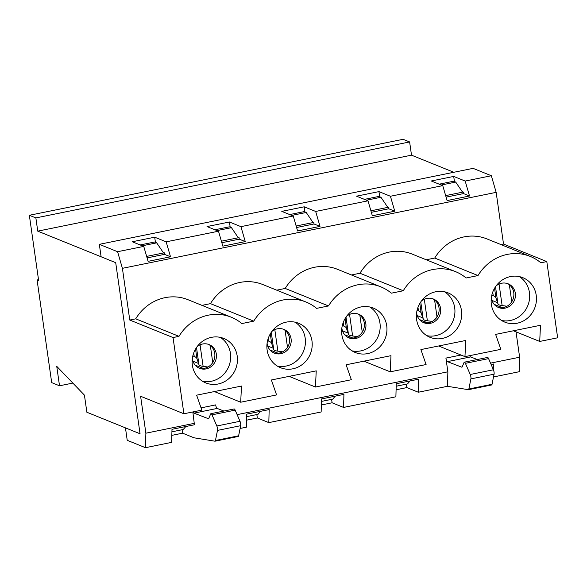<?xml version="1.0" encoding="UTF-8"?>
<svg xmlns="http://www.w3.org/2000/svg" width="587" height="587" viewBox="0 0 587 587"><rect width="100%" height="100%" fill="white"/><g stroke="black" fill="none" stroke-linecap="round" stroke-linejoin="round"><path stroke-width="0.88" d="M192.822 355.876L194.209 356.434A50.482 9.363 171.9 0 1 196.909 358.606L198.949 364.666A23.553 4.366 -8.1 0 0 203.117 366.354L208.003 367M210.337 345.552L212.751 362.531M267.577 340.68L268.963 341.238A50.482 9.363 171.9 0 1 271.656 343.41L273.696 349.47A23.553 4.366 -8.1 0 0 277.871 351.158L282.758 351.811M285.091 330.364L287.505 347.335M342.324 325.484L343.718 326.049A50.482 9.363 171.9 0 1 346.411 328.214L348.451 334.274A23.553 4.366 -8.1 0 0 352.618 335.962L357.505 336.615M359.838 315.168L362.26 332.139M417.078 310.288L418.465 310.853A50.482 9.363 171.9 0 1 421.165 313.018L423.205 319.086A23.553 4.366 -8.1 0 0 427.373 320.766L432.259 321.419M434.593 299.972L437.007 316.951M491.833 295.1L493.219 295.657A50.482 9.363 171.9 0 1 495.912 297.829L497.952 303.89A23.553 4.366 -8.1 0 0 502.127 305.578L507.014 306.223M509.347 284.776L511.761 301.755M439.179 184.171L453.626 181.236L455.71 182.08L462.556 192.176L463.297 192.03L463.525 193.585L446.091 197.129M441.263 185.015L455.71 182.08M37.751 231.139L115.705 262.683L140.051 433.771L86.869 412.25L84.433 395.139L56.748 366.347L59.514 385.791L51.693 382.629L37.084 279.97L38.647 280.608L29.35 215.282L35.866 217.916L37.751 231.139L411.509 155.166L453.802 172.277M142.259 245.792L156.7 242.857L163.546 252.96L164.294 252.806L164.514 254.362L147.088 257.906M217.014 230.603L231.454 227.668L238.3 237.764L239.048 237.61L239.269 239.166L221.842 242.71M291.761 215.407L306.209 212.472L313.047 222.568L313.796 222.414L314.016 223.97L296.589 227.514M366.515 200.211L380.956 197.276L387.802 207.372L388.55 207.226L388.77 208.781L371.344 212.318M462.556 192.176L445.658 195.618M387.802 207.372L370.903 210.806M313.047 222.568L296.149 226.002M238.3 237.764L221.402 241.198M163.546 252.96L146.647 256.394M29.35 215.282L403.108 139.31L409.623 141.944L411.509 155.166M35.866 217.916L409.623 141.944M140.176 244.948L154.616 242.013L156.7 242.857M185.8 426.522L183.269 429.501L171.925 431.812M37.084 279.97L38.515 279.683M410.056 380.934L407.525 383.92L396.181 386.224M364.432 199.367L378.872 196.432L380.956 197.276M335.302 396.13L332.77 399.116L321.427 401.42M289.677 214.563L304.117 211.628L306.209 212.472M260.547 411.326L258.016 414.312L246.679 416.616M214.923 229.759L229.37 226.824L231.454 227.668M59.514 385.791L72.839 383.084M145.473 447.69L127.225 440.309L125.457 427.864L140.051 433.771L115.705 262.683L101.103 256.776L99.335 244.331L473.093 168.359L491.341 175.74L496.162 192.353L503.521 244.067L546.805 261.582L540.847 262.793A44.766 41.904 112 0 0 530.31 256.453A44.766 41.904 112 0 0 478.001 275.567L466.1 277.989A44.766 41.904 112 0 0 455.563 271.649A44.766 41.904 112 0 0 403.254 290.763L391.346 293.177A44.766 41.904 112 0 0 380.809 286.845A44.766 41.904 112 0 0 328.5 305.952L316.591 308.373A44.766 41.904 112 0 0 306.062 302.041A44.766 41.904 112 0 0 253.753 321.148L241.844 323.569A44.766 41.904 112 0 0 231.307 317.229L188.031 299.722A44.766 41.904 112 0 0 135.722 318.829L129.764 320.04L173.048 337.554L183.892 413.769L140.609 396.254L145.87 433.191L145.473 447.69L171.639 442.371L171.991 429.324L194.422 424.768L192.837 411.949M145.87 433.191L194.458 423.315M201.048 407.87L215.678 404.898A3.199 0.954 78.5 0 0 217.175 408.435L193.996 413.145L208.304 418.67A3.199 0.954 78.5 0 0 208.495 418.692A3.199 0.954 78.5 0 0 208.818 418.348L210.638 414.011A3.199 0.954 78.5 0 1 210.96 413.666L234.14 408.963A3.199 0.954 78.5 0 1 235.174 410.13L240.002 421.283A3.199 0.954 78.5 0 1 240.663 425.692L238.623 435.796A3.199 0.954 78.5 0 1 238.197 436.479A3.199 0.954 78.5 0 1 238.087 436.479M210.96 413.666A3.199 0.954 78.5 0 1 211.995 414.84L216.83 425.993A3.199 0.954 78.5 0 1 217.491 430.403L215.444 440.507A3.199 0.954 78.5 0 1 215.025 441.189A3.199 0.954 78.5 0 1 214.915 441.189L194.062 437.814L182.594 433.177L182.102 429.743M217.175 408.435L223.911 411.039M237.126 414.642L447.866 371.806L447.47 386.305L418.318 392.233L418.67 379.187L396.247 383.744L395.895 396.79L343.571 407.429L343.923 394.376L321.5 398.94L321.14 411.986L268.817 422.618L269.169 409.572L246.745 414.128L246.393 427.182L240.105 428.459M171.83 435.363L182.594 433.177M516.017 331.853L519.627 357.219L519.231 371.718L493.513 376.949M396.086 389.775L406.85 387.589L418.318 392.233M321.331 404.971L332.095 402.785L343.571 407.429M246.584 420.167L257.341 417.981L268.817 422.618M546.805 261.582L557.65 337.796L539.71 341.443L540.488 325.279L495.633 334.399L500.836 349.338L464.955 356.632L465.733 340.475L420.886 349.588L426.089 364.534L390.208 371.828L390.986 355.671L346.132 364.784L351.334 379.73L315.454 387.024L316.232 370.859L271.377 379.98L276.58 394.926L240.699 402.22L241.477 386.055L196.63 395.176L201.833 410.122L183.892 413.769M306.062 302.041L262.778 284.526A44.766 41.904 112 0 0 210.469 303.633L201.972 305.365M380.809 286.845L337.532 269.33A44.766 41.904 112 0 0 285.223 288.444L276.726 290.169M455.563 271.649L412.279 254.134A44.766 41.904 112 0 0 359.97 273.248L351.474 274.973M530.31 256.453L487.034 238.946A44.766 41.904 112 0 0 434.725 258.053L426.228 259.777M503.521 244.067L500.982 244.588M496.162 192.353L122.404 268.325L129.764 320.04M99.335 244.331L117.583 251.713L143.749 246.401L148.085 261.347L170.509 256.79L166.172 241.837L218.496 231.205L222.84 246.151L245.263 241.595L240.927 226.648L293.251 216.009L297.587 230.955L320.018 226.399L315.674 211.452L368.005 200.813L372.341 215.759L394.765 211.203L390.428 196.256L442.752 185.617L447.096 200.571L469.519 196.007L465.183 181.06L491.341 175.74M117.583 251.713L122.404 268.325M143.749 246.401L132.273 241.756L154.704 237.199L166.172 241.837M240.927 226.648L229.451 222.003L207.028 226.56L218.496 231.205M315.674 211.452L304.205 206.807L281.782 211.364L293.251 216.009M390.428 196.256L378.953 191.611L356.529 196.175L368.005 200.813M465.183 181.06L453.707 176.423L431.284 180.979L442.752 185.617M163.12 252.329L164.294 252.806M462.13 191.553L463.297 192.03M387.376 206.749L388.55 207.226M312.622 221.945L313.796 222.414M237.874 237.133L239.048 237.61M491.495 384.969A3.199 0.954 -101.5 0 0 491.605 384.969A3.199 0.954 -101.5 0 0 492.031 384.287L494.071 374.183A3.199 0.954 -101.5 0 0 493.41 369.773L488.582 358.62A3.199 0.954 -101.5 0 0 487.548 357.454L464.368 362.164A3.199 0.954 78.5 0 0 464.046 362.502L462.226 366.838A3.199 0.954 78.5 0 1 461.903 367.183A3.199 0.954 78.5 0 1 461.712 367.161L447.404 361.636A3.199 0.954 78.5 0 1 445.915 358.099L447.866 371.806M490.534 363.133L519.627 357.219M267.122 350.035A23.979 22.445 -68 0 1 275.736 327.311A23.979 22.445 -68 0 1 298.541 323.246A23.979 22.445 -68 0 1 310.354 353.902A23.979 22.445 -68 0 1 280.549 367.711A23.979 22.445 -68 0 1 267.122 350.035M416.623 319.651A23.979 22.445 -68 0 1 425.237 296.919A23.979 22.445 -68 0 1 448.042 292.862A23.979 22.445 -68 0 1 459.856 323.51A23.979 22.445 -68 0 1 430.051 337.32A23.979 22.445 -68 0 1 416.623 319.651M491.37 304.455A23.979 22.445 -68 0 1 499.992 281.731A23.979 22.445 -68 0 1 522.797 277.666A23.979 22.445 -68 0 1 534.61 308.314A23.979 22.445 -68 0 1 504.805 322.124A23.979 22.445 -68 0 1 491.37 304.455M341.869 334.847A23.979 22.445 -68 0 1 350.49 312.115A23.979 22.445 -68 0 1 373.288 308.058A23.979 22.445 -68 0 1 385.101 338.706A23.979 22.445 -68 0 1 355.304 352.516A23.979 22.445 -68 0 1 341.869 334.847M192.367 365.231A23.979 22.445 -68 0 1 200.981 342.507A23.979 22.445 -68 0 1 223.786 338.442A23.979 22.445 -68 0 1 235.6 369.091A23.979 22.445 -68 0 1 205.795 382.907A23.979 22.445 -68 0 1 192.367 365.231M231.307 317.229A44.766 41.904 112 0 0 178.998 336.344L173.048 337.554M506.698 306.392L505.943 306.084M497.549 302.687L491.965 300.427M214.38 391.566L240.699 402.22M513.383 330.789L539.71 341.443M491.106 364.461L493.425 363.991L493.278 369.465M497.805 307.184A12.789 11.975 112 0 0 512.906 299.531A12.789 11.975 112 0 0 507.373 283.536M453.707 176.423L454.441 181.566M463.525 193.585L469.519 196.007M469.688 355.671A3.199 0.954 -101.5 0 0 470.583 356.925L477.319 359.53M447.47 386.305L468.323 389.68A3.199 0.954 78.5 0 0 468.433 389.68A3.199 0.954 78.5 0 0 468.859 388.998L470.899 378.894L494.071 374.183M464.368 362.164A3.199 0.954 78.5 0 1 465.403 363.331L470.238 374.484A3.199 0.954 78.5 0 1 470.899 378.894M332.095 402.785L331.604 399.351M257.341 417.981L256.857 414.547M229.451 222.003L230.185 227.154M239.269 239.166L245.263 241.595M269.917 349.925L278.135 353.249M210.469 303.633L253.753 321.148M289.127 376.37L315.454 387.024M271.847 331.486A12.789 11.975 -68 0 1 283.91 329.402A12.789 11.975 -68 0 1 290.213 345.75A12.789 11.975 -68 0 1 274.32 353.117A12.789 11.975 -68 0 1 267.158 343.688A12.789 11.975 -68 0 1 267.1 343.234M295.026 322.175A23.979 22.445 -68 0 1 305.189 338.178A23.979 22.445 -68 0 1 277.277 366.039M273.549 352.772A12.789 11.975 112 0 0 288.65 345.119A12.789 11.975 112 0 0 283.117 329.116M282.442 351.973L281.687 351.664M273.293 348.267L267.709 346.007M304.205 206.807L304.939 211.958M314.016 223.97L320.018 226.399M344.672 334.729L352.89 338.053M285.223 288.444L328.5 305.952M363.881 361.174L390.208 371.828M346.601 316.29A12.789 11.975 -68 0 1 358.664 314.206A12.789 11.975 -68 0 1 364.967 330.554A12.789 11.975 -68 0 1 349.067 337.921A12.789 11.975 -68 0 1 341.905 328.5A12.789 11.975 -68 0 1 341.847 328.038M369.781 306.979A23.979 22.445 -68 0 1 379.943 322.982A23.979 22.445 -68 0 1 352.031 350.85M348.296 337.576A12.789 11.975 112 0 0 363.404 329.923A12.789 11.975 112 0 0 357.872 313.92M357.197 336.777L356.434 336.468M348.047 333.078L342.463 330.819M406.85 387.589L406.358 384.155M378.953 191.611L379.686 196.762M388.77 208.781L394.765 211.203M419.419 319.533L427.637 322.857M359.97 273.248L403.254 290.763M438.628 345.985L464.955 356.632M421.356 301.094A12.789 11.975 -68 0 1 433.419 299.018A12.789 11.975 -68 0 1 439.714 315.358A12.789 11.975 -68 0 1 423.821 322.725A12.789 11.975 -68 0 1 416.66 313.304A12.789 11.975 -68 0 1 416.601 312.842M444.535 291.783A23.979 22.445 -68 0 1 454.698 307.793A23.979 22.445 -68 0 1 426.786 335.654M423.051 322.38A12.789 11.975 112 0 0 438.151 314.727A12.789 11.975 112 0 0 432.619 298.724M431.944 321.581L431.188 321.28M422.801 317.883L417.21 315.623M494.173 304.345L502.391 307.669M434.725 258.053L478.001 275.567M496.103 285.906A12.789 11.975 -68 0 1 508.166 283.822A12.789 11.975 -68 0 1 514.469 300.17A12.789 11.975 -68 0 1 498.576 307.537A12.789 11.975 -68 0 1 491.407 298.108A12.789 11.975 -68 0 1 491.356 297.646M519.282 276.594A23.979 22.445 -68 0 1 529.445 292.597A23.979 22.445 -68 0 1 501.533 320.458M198.795 367.961A12.789 11.975 112 0 0 213.895 360.315A12.789 11.975 112 0 0 208.37 344.312M207.695 367.168L206.932 366.86M198.545 363.463L192.954 361.203M220.279 337.371A23.979 22.445 -68 0 1 230.442 353.374A23.979 22.445 -68 0 1 202.53 381.234M197.1 346.682A12.789 11.975 -68 0 1 209.163 344.598A12.789 11.975 -68 0 1 215.458 360.946A12.789 11.975 -68 0 1 199.565 368.313A12.789 11.975 -68 0 1 192.404 358.884A12.789 11.975 -68 0 1 192.345 358.422M135.722 318.829L178.998 336.344M195.17 365.121L203.381 368.445M154.704 237.199L155.43 242.343M164.514 254.362L170.509 256.79M193.996 413.145A3.199 0.954 78.5 0 1 193.108 411.891M193.717 352.948L194.209 356.434M195.552 349.052L196.909 358.606M196.506 347.519L198.949 364.666M200.057 344.826L203.117 366.354M268.464 337.752L268.963 341.238M270.299 333.856L271.656 343.41M271.26 332.323L273.696 349.47M274.804 329.637L277.871 351.158M343.219 322.557L343.718 326.049M345.053 318.66L346.411 328.214M346.014 317.127L348.451 334.274M349.558 314.441L352.618 335.962M417.973 307.361L418.465 310.853M419.8 303.464L421.165 313.018M420.762 301.931L423.205 319.086M424.313 299.245L427.373 320.766M492.72 292.172L493.219 295.657M494.555 288.268L495.912 297.829M495.516 286.742L497.952 303.89M499.06 284.049L502.127 305.578M240.002 421.283L216.83 425.993M240.663 425.692L217.491 430.403M445.915 358.099L461 355.032M468.859 388.998L492.031 384.287M470.238 374.484L493.41 369.773M465.403 363.331L488.582 358.62M447.404 361.636L470.583 356.925M235.174 410.13L211.995 414.84M238.623 435.796L215.444 440.507M491.605 384.969L468.433 389.68M215.025 441.189L238.197 436.479"/></g></svg>
